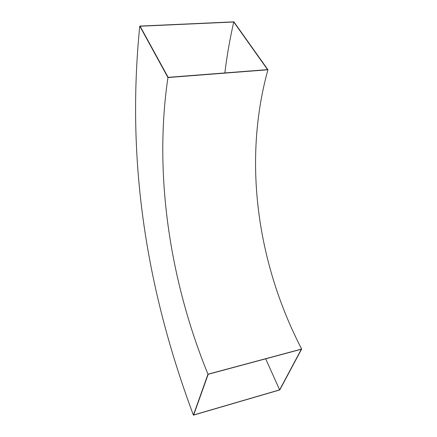 <?xml version="1.0" encoding="UTF-8"?>
<svg xmlns="http://www.w3.org/2000/svg" width="437" height="437" viewBox="0 0 437 437"><rect width="100%" height="100%" fill="white"/><g stroke="black" fill="none" stroke-linecap="round" stroke-linejoin="round"><path stroke-width="0.66" d="M301.65 349.032L207.968 374.203C169.321 279.609 153.78 172.768 167.95 77.546L267.925 69.767C242.917 159.986 256.694 262.38 301.65 349.032L279.789 389.919L193.4 415.15L207.968 374.203M267.925 69.767L233.893 21.85L139.769 26.094L167.95 77.546M139.769 26.094C126.337 159.849 145.543 286.77 193.4 415.15M279.631 389.859L301.339 349.234L208.181 374.28L193.684 414.959L279.631 389.859L265.696 358.815M233.757 22.003L267.559 69.62L168.136 77.344L140.119 26.231L233.757 22.003C229.851 39.008 226.89 55.985 224.875 72.935"/></g></svg>
